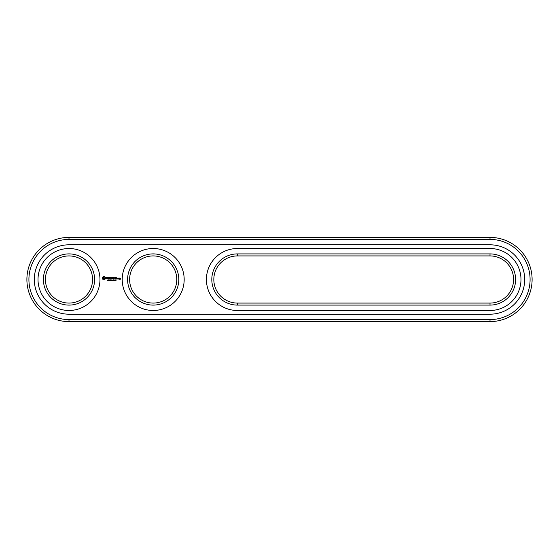 <?xml version="1.0" encoding="UTF-8"?>
<svg xmlns="http://www.w3.org/2000/svg" width="559" height="559" viewBox="0 0 559 559"><rect width="100%" height="100%" fill="white"/><g stroke="black" fill="none" stroke-linecap="round" stroke-linejoin="round"><path stroke-width="0.84" d="M490.005 321.6A42.1 42.1 0 0 0 532.105 279.5A42.1 42.1 0 0 0 490.005 237.4L68.995 237.4A42.1 42.1 0 0 0 26.895 279.5A42.1 42.1 0 0 0 68.995 321.6L490.005 321.6L490.005 319.58A40.08 40.08 0 0 0 530.086 279.5A40.08 40.08 0 0 0 490.005 239.42L68.995 239.42A40.08 40.08 0 0 0 28.914 279.5A40.08 40.08 0 0 0 68.995 319.58L490.005 319.58M490.005 314.193A34.693 34.693 0 0 0 524.698 279.5A34.693 34.693 0 0 0 490.005 244.807L68.995 244.807A34.693 34.693 0 0 0 34.302 279.5A34.693 34.693 0 0 0 68.995 314.193L490.005 314.193M237.4 255.924A23.576 23.576 0 0 0 213.824 279.5A23.576 23.576 0 0 0 237.4 303.076L490.005 303.076A23.576 23.576 0 0 0 513.581 279.5A23.576 23.576 0 0 0 490.005 255.924L237.4 255.924L237.4 253.905A25.595 25.595 0 0 0 211.805 279.5A25.595 25.595 0 0 0 237.4 305.095L490.005 305.095A25.595 25.595 0 0 0 515.601 279.5A25.595 25.595 0 0 0 490.005 253.905L237.4 253.905M129.618 279.5A23.576 23.576 0 0 0 164.989 299.917A23.576 23.576 0 0 0 164.989 259.083A23.576 23.576 0 0 0 129.618 279.5M45.419 279.5A23.576 23.576 0 0 0 80.782 299.917A23.576 23.576 0 0 0 80.782 259.083A23.576 23.576 0 0 0 45.419 279.5M127.599 279.5A25.595 25.595 0 0 0 165.995 301.671A25.595 25.595 0 0 0 165.995 257.329A25.595 25.595 0 0 0 127.599 279.5M43.399 279.5A25.595 25.595 0 0 0 81.796 301.671A25.595 25.595 0 0 0 81.796 257.329A25.595 25.595 0 0 0 43.399 279.5M110.207 280.436L109.857 280.534L110.207 280.436M113.142 280.436L112.792 280.534L113.142 280.436M107.929 280.387L108.034 280.793L107.468 280.8L108.097 280.709L107.587 280.213L107.95 280.101M108.034 280.793L107.621 280.744M107.894 280.499L107.566 280.045M108.837 280.359L108.306 279.996L108.306 280.849L108.837 280.359M109.655 279.996L109.655 280.849L109.117 280.087L109.012 280.849L109.012 279.996L109.55 280.695L109.655 279.996M110.892 280.031L111.031 280.695L110.668 279.996L111.031 280.695L110.416 280.849L110.668 279.996M111.597 280.471L111.919 280.849L111.213 280.849L111.213 279.996L111.597 280.471M112.611 280.821L112.212 280.842M112.086 280.765L112.079 280.087L112.659 280.192M112.666 280.793L112.107 280.583L112.52 280.101M113.826 280.765L113.61 279.975L113.386 280.765L113.826 280.765L113.386 280.765L113.61 279.975L113.826 280.765M114.602 280.751L114.148 280.849L114.343 279.996L114.602 280.751M115.07 280.339L114.833 280.821L115.21 280.856L115.21 280.304M116.083 280.765L115.86 279.975L115.636 280.765L116.083 280.765L115.636 280.765L115.86 279.975L116.083 280.765M103.282 276.6L102.318 277.571L102.318 278.759L103.282 279.724L104.47 279.724L105.441 278.759L105.441 277.571L104.47 276.6L103.282 276.6M106.336 277.495L106.336 278.033L107.496 278.445L106.427 278.871L107.705 278.843L107.705 278.298L106.545 277.886L107.614 277.46L106.336 277.495M107.978 277.446L108.488 277.446L108.593 279.088L108.698 277.446L109.305 277.341L107.978 277.446M109.683 277.243L109.585 278.99L110.703 279.088L109.788 278.885L109.788 278.263L110.605 278.165L109.788 278.061L109.788 277.446L110.815 277.341L109.683 277.243M112.659 277.292L112.017 278.375L111.185 277.341L111.283 279.088L111.388 277.718L112.017 278.675L112.645 277.718L112.848 278.983L112.659 277.292M118.452 278.99L118.452 278.158L117.746 278.061L117.649 278.99L118.452 278.99M118.739 278.061L118.739 279.088L119.444 278.284L118.739 278.061M119.64 278.061L120.143 279.172L119.542 279.269L120.248 279.374L120.346 278.158L119.64 278.061M114.392 277.243L113.274 277.341L113.372 279.088L113.477 278.27L114.295 278.165L113.477 278.061L113.477 277.446L114.392 277.243M114.923 277.243L114.923 279.088L114.923 277.243M116.593 277.243L115.468 277.341L115.573 279.088L116.698 278.99L115.678 278.885L115.678 278.263L116.496 278.165L115.678 278.061L115.678 277.446L116.593 277.243M490.005 310.49A30.99 30.99 0 0 0 520.988 279.5A30.99 30.99 0 0 0 490.005 248.51L237.4 248.51A30.99 30.99 0 0 0 206.411 279.5A30.99 30.99 0 0 0 237.4 310.49L490.005 310.49M122.211 279.5A30.99 30.99 0 0 0 168.692 306.332A30.99 30.99 0 0 0 168.692 252.668A30.99 30.99 0 0 0 122.211 279.5M38.012 279.5A30.99 30.99 0 0 0 84.486 306.332A30.99 30.99 0 0 0 84.486 252.668A30.99 30.99 0 0 0 38.012 279.5M112.17 280.157L112.17 280.688M113.386 280.765L113.386 280.087M115.371 280.709L114.944 280.856M115.636 280.765L115.636 280.087M113.777 280.269L113.694 280.751M116.034 280.269L115.951 280.751M103.876 277.341L104.701 278.165L103.876 278.99L103.052 278.165L103.876 277.341M117.851 278.263L118.249 278.885L117.851 278.263M119.745 278.263L120.143 278.564L119.745 278.263M490.005 237.4L490.005 239.42M68.995 321.6L68.995 319.58M68.995 237.4L68.995 239.42M237.4 303.076L237.4 305.095M490.005 255.924L490.005 253.905M490.005 303.076L490.005 305.095"/></g></svg>
